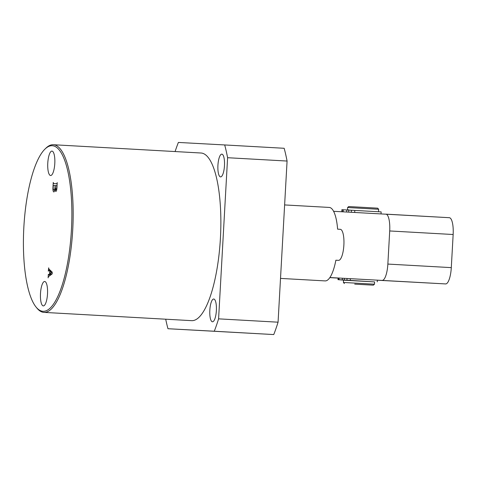 <?xml version="1.0" encoding="UTF-8"?>
<svg xmlns="http://www.w3.org/2000/svg" width="477" height="477" viewBox="0 0 477 477"><rect width="100%" height="100%" fill="white"/><g stroke="black" fill="none" stroke-linecap="round" stroke-linejoin="round"><path stroke-width="0.72" d="M216.367 310.581A11.4 3.273 -86.8 0 0 213.738 299.019A11.4 3.273 -86.8 0 0 209.826 310.229A11.4 3.273 -86.8 0 0 212.462 321.79A11.4 3.273 -86.8 0 0 216.367 310.581M224.47 165.698A11.4 3.273 -86.8 0 0 221.835 154.137A11.4 3.273 -86.8 0 0 217.923 165.34A11.4 3.273 -86.8 0 0 220.559 176.901A11.4 3.273 -86.8 0 0 224.47 165.698M54.795 163.492A12.229 3.512 -86.8 0 0 51.975 151.09A12.229 3.512 -86.8 0 0 47.778 163.11A12.229 3.512 -86.8 0 0 50.604 175.512A12.229 3.512 -86.8 0 0 54.795 163.492M47.509 293.886A12.229 3.512 -86.8 0 0 44.683 281.484A12.229 3.512 -86.8 0 0 40.491 293.504A12.229 3.512 -86.8 0 0 43.312 305.906A12.229 3.512 -86.8 0 0 47.509 293.886M23.85 227.207A82.92 23.826 -86.8 0 0 36.079 307.075A82.92 23.826 -86.8 0 0 71.437 229.789A82.92 23.826 -86.8 0 0 44.933 149.122A82.92 23.826 -86.8 0 0 23.85 227.207M44.933 149.122L45.887 148.186A83.958 24.124 93.2 0 1 53.335 144.728A83.958 24.124 93.2 0 1 72.725 229.86A83.958 24.124 93.2 0 1 43.938 312.381A83.958 24.124 93.2 0 1 36.926 308.112L36.079 307.075M53.335 144.728L201.026 153.01A83.958 24.124 93.2 0 1 220.422 238.142A83.958 24.124 93.2 0 1 191.629 320.657L43.938 312.381M50.878 274.853L48.559 274.722L49.602 273.959L49.769 271.031L48.952 270.262L48.284 271.18L48.69 267.835L48.839 268.945L52.196 272.117L52.226 273.852L48.415 276.678L48.129 277.858L48.326 274.347M50.318 270.34L48.541 270.578M52.965 187.485L53.251 182.423L53.531 183.579L56.805 183.758L57.216 182.637L56.948 187.425C56.852 189.888 56.459 191.241 55.779 191.48L55.034 188.91C54.777 190.889 54.354 191.897 53.764 191.939C53.078 191.539 52.816 190.055 52.965 187.485L53.185 187.497M227.601 157.714L287.076 161.047A123.346 35.447 -86.8 0 0 284.167 148.281L224.691 144.948A123.346 35.447 -86.8 0 1 227.601 157.714L218.591 318.851A123.346 35.447 -86.8 0 1 214.274 331.229L167.964 328.719A123.346 35.447 -86.8 0 1 165.704 319.202M287.076 161.047L278.067 322.19A123.346 35.447 93.2 0 1 273.75 334.562L167.964 328.719M170.557 319.477A11.4 3.273 -86.8 0 0 170.82 319.53A11.4 3.273 -86.8 0 0 171.088 319.507M175.101 151.555A123.346 35.447 -86.8 0 1 178.38 142.438L224.691 144.948M214.274 331.229L273.75 334.562M278.067 322.19L218.591 318.851M51.91 274.084L49.602 273.959M51.134 271.109L49.769 271.031M49.823 273.917L51.498 272.641L49.978 271.186L49.823 273.917L51.975 274.036M52.208 272.683L51.498 272.641M51.289 271.258L49.978 271.186M57.043 185.666L57.151 183.782L53.531 183.579M57.151 183.776L56.805 183.758M55.35 188.928L55.034 188.91M53.281 185.815L53.197 187.276C53.138 189.089 53.37 190.013 53.907 190.049C54.503 190.102 54.873 189.101 55.01 187.044L55.093 185.559L53.424 185.47L53.281 185.815M57.049 185.666L55.093 185.559M54.843 190.102L53.907 190.049M55.308 185.571L55.213 187.264L55.892 189.584C56.375 189.542 56.668 188.659 56.757 186.948L56.697 185.648M56.727 189.631L55.892 189.584M354.715 284.131L373.372 285.168L354.715 284.131M374.463 284.191L374.588 281.913L343.541 280.178L343.416 282.456L374.463 284.191L373.372 285.168M347.602 207.525L348.699 206.553L367.35 207.584L377.677 208.169L378.649 209.266L347.602 207.525L347.477 209.802L348.502 210.059M348.514 209.862L347.477 209.802M339.588 229.276L340.28 229.312A15.55 4.466 93.2 0 1 343.875 245.083A15.55 4.466 93.2 0 1 338.545 260.359L335.874 260.215A36.795 10.572 93.2 0 1 325.117 280.905A36.795 10.572 93.2 0 1 325.111 280.905A36.795 10.572 93.2 0 1 325.105 280.905L280.512 278.407M335.874 260.209L337.853 260.323M340.339 229.318L337.609 229.163A36.795 10.572 93.2 0 0 329.231 207.429A36.795 10.572 93.2 0 1 329.231 207.429L284.62 204.931M347.035 278.496L363.927 279.439M453.15 234.511L389.709 230.957A16.582 4.764 -86.8 0 0 385.881 214.137L449.316 217.697A16.582 4.764 93.2 0 1 449.322 217.697A16.582 4.764 93.2 0 1 453.15 234.511L451.296 267.627A16.582 4.764 93.2 0 1 445.613 283.928L377.343 280.226M338.056 278.097L336.166 277.99A16.582 4.764 93.2 0 1 336.16 277.99L329.822 277.638L336.166 277.99M445.613 283.928L329.887 277.536M382.172 280.369A16.582 4.764 -86.8 0 0 387.861 264.073L451.296 267.627M389.709 230.957L387.861 264.073M449.322 217.697L333.596 211.305M381.04 213.875L381.147 211.895L343.219 209.773L343.1 211.818M343.219 209.773L342.88 209.749L342.766 211.8M342.88 209.749L341.878 209.701L341.765 211.746M340.93 279.82L343.196 279.951L340.93 279.82M342.54 279.91L344.799 280.035L342.54 279.91M345.897 280.1L373.557 281.853M344.579 280.232L337.966 279.659L338.712 279.695L338.807 278.019M338.712 279.695L345.7 280.088M339.01 279.713L339.105 278.037M346.791 209.969L346.678 212.015M348.794 210.077L348.681 212.122M351.424 210.226L351.31 212.265M354.805 210.417L354.691 212.45M350.297 280.339L350.392 278.681M346.946 280.154L347.041 278.467M344.299 280.005L344.394 278.324M342.325 279.892L342.414 278.216M48.767 270.179L50.234 270.262M48.404 274.818L50.747 274.949M378.649 209.266L378.523 211.538M344.394 283.547L343.416 282.456M377.253 281.853L377.349 280.112M337.966 279.659L338.062 277.978"/></g></svg>
